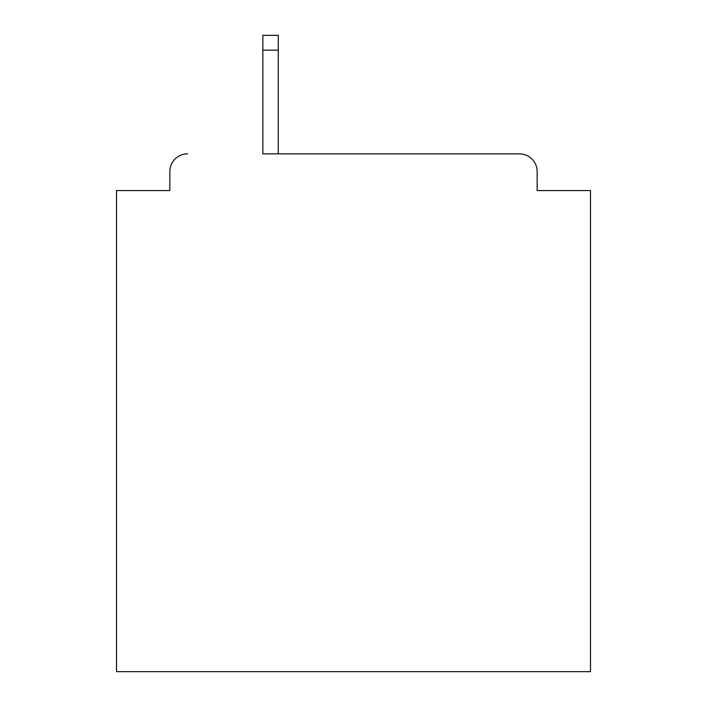 <?xml version="1.0" encoding="UTF-8"?>
<svg xmlns="http://www.w3.org/2000/svg" width="707" height="707" viewBox="0 0 707 707"><rect width="100%" height="100%" fill="white"/><g stroke="black" fill="none" stroke-linecap="round" stroke-linejoin="round"><path stroke-width="1.06" d="M537.161 190.572L537.161 171.615L537.161 190.572L590.486 190.572L590.486 671.65L116.514 671.65L116.514 190.572L169.839 190.572L169.839 171.615L169.839 190.572M262.854 50.162L262.854 153.843L519.389 153.843L278.258 153.843L278.258 50.162L262.854 50.162L262.854 35.35L278.258 35.35L278.258 50.162M537.161 171.615A17.772 17.772 0 0 0 519.389 153.843M187.611 153.843A17.772 17.772 0 0 0 169.839 171.615"/></g></svg>
